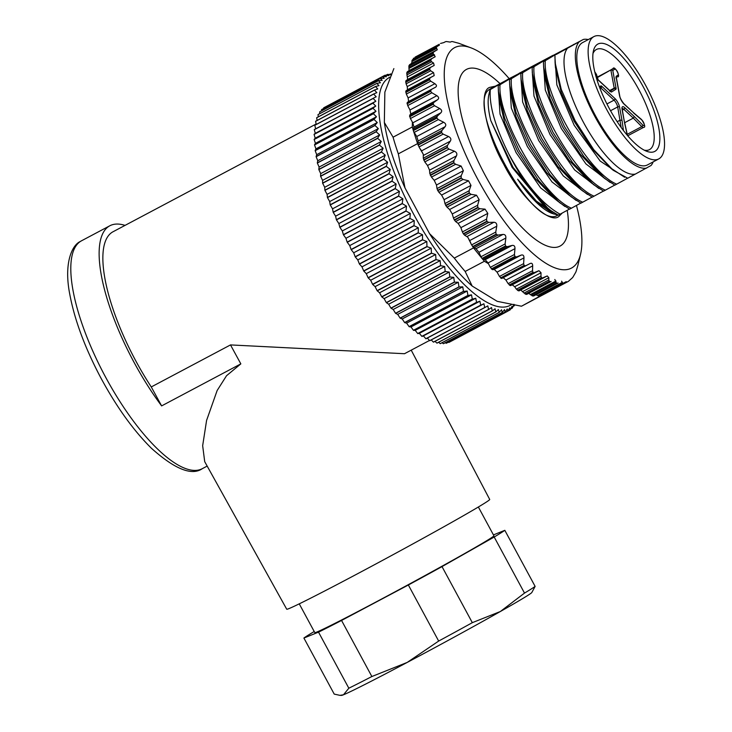 <?xml version="1.0" encoding="UTF-8"?>
<svg xmlns="http://www.w3.org/2000/svg" width="732" height="732" viewBox="0 0 732 732"><rect width="100%" height="100%" fill="white"/><g stroke="black" fill="none" stroke-linecap="round" stroke-linejoin="round"><path stroke-width="1.1" d="M495.225 86.202L489.864 87.337C478.023 90.686 485.545 132.611 503.643 164.105C519.94 196.661 550.226 225.145 559.083 216.242L562.222 213.058M509.234 78.699A124.742 41.221 62.1 0 0 471.033 47.864A124.742 41.221 62.1 0 0 454.032 47.964A124.742 41.221 62.1 0 0 477.529 178.855A124.742 41.221 62.1 0 0 572.049 267.747A124.742 41.221 62.1 0 0 580.549 254.315A124.742 41.221 62.1 0 0 576.459 205.454M439.255 44.295L415.154 57.087M439.282 44.67L437.16 46.537L412.519 59.74L411.915 61.543L436.702 48.394L436.18 47.589A134.926 44.588 -117.9 0 1 436.739 46.894L437.16 46.537M436.702 48.394L437.297 49.749L433.939 51.816L409.161 65.267L408.895 67.463L433.719 54.296L433.015 53.299A134.926 44.588 -117.9 0 1 433.381 52.411L433.939 51.816M433.719 54.296L435.201 56.73L406.873 72.45L406.937 74.865L431.642 61.753L430.8 60.619A135.063 44.625 -117.9 0 1 430.983 59.667L431.606 58.889M431.642 61.753L433.554 63.016L434.186 65.422L406.068 80.557L405.766 81.307L406.104 83.832L430.7 70.784L429.73 69.531A135.2 44.67 -117.9 0 1 429.766 68.579L430.434 67.637M430.7 70.784L433.564 72.633L434.195 75.57L405.967 90.869L405.784 91.573L406.342 94.071L430.718 81.142L429.611 79.779A135.466 44.762 -117.9 0 1 429.556 78.965L430.114 78.068M430.718 81.142L434.881 83.713C436.757 85.058 436.949 86.239 435.458 87.254L407.193 102.544L407.715 105.582L431.871 92.772L430.636 91.344A135.74 44.853 -117.9 0 1 430.581 90.997L431.285 89.761M431.871 92.772L436.876 95.7C438.907 97.091 439.173 98.417 437.663 99.671L433.792 102.471L409.636 115.281L410.396 118.547L434.552 105.737L433.207 104.264A135.74 44.853 -117.9 0 1 433.134 103.944L433.792 102.471M434.552 105.737L439.74 108.556C441.853 109.919 442.229 111.337 440.865 112.81L437.306 116.132L413.159 128.942L413.251 130.25L412.299 126.975L393.066 137.186A135.74 44.853 62.1 0 0 398.327 153.857L417.569 143.646L413.351 130.598L414.184 132.41L438.331 119.59L436.894 118.117A135.74 44.853 -117.9 0 1 436.794 117.77L437.306 116.132M438.331 119.59L443.656 122.244C445.843 123.543 446.328 125.035 445.111 126.709L441.89 130.525L417.734 143.335L419.006 146.94L443.162 134.13L441.634 132.666A135.74 44.853 -117.9 0 1 441.506 132.3L441.89 130.525M443.162 134.13L448.579 136.536C450.82 137.753 451.406 139.29 450.336 141.148L447.453 145.412L423.297 158.222L424.798 161.918L448.954 149.108L447.353 147.681A135.74 44.853 -117.9 0 1 447.206 147.315L447.453 145.412M448.954 149.108L454.426 151.213C456.704 152.311 457.381 153.876 456.457 155.898L453.913 160.573L429.766 173.383L431.468 177.107L455.624 164.297L453.968 162.943A135.74 44.853 -117.9 0 1 453.794 162.568L453.913 160.573M455.624 164.297L461.105 166.045L463.374 170.73L461.178 175.762L437.022 188.572L437.635 190.32L438.907 192.269L463.063 179.459L461.37 178.205A135.74 44.853 -117.9 0 1 461.178 177.83L461.178 175.762M463.063 179.459L468.517 180.795L470.987 185.406L469.121 190.741L444.974 203.551L445.697 205.344L447.005 207.156L471.161 194.346L469.441 193.211A135.74 44.853 -117.9 0 1 469.239 192.855L469.121 190.741M471.161 194.346L476.532 195.234L479.176 199.699L477.621 205.271L453.474 218.081L454.298 219.884L455.624 221.54L479.78 208.73L478.051 207.742A135.74 44.853 -117.9 0 1 477.84 207.394L477.621 205.271M479.78 208.73L485.032 209.132L487.805 213.378L486.551 219.124L462.395 231.934L463.31 233.728L464.637 235.201L488.784 222.391L487.073 221.567A135.74 44.853 -117.9 0 1 486.853 221.238L486.551 219.124M488.784 222.391L493.89 222.263C496.067 222.436 497.019 223.754 496.744 226.225L495.756 232.081L471.609 244.9L473.888 247.91L498.044 235.091L496.36 234.46A135.74 44.853 -117.9 0 1 496.131 234.158L495.756 232.081M498.044 235.091L502.957 234.432C505.053 234.368 506.022 235.576 505.839 238.046L505.107 243.948L480.951 256.758L481.995 258.442L473.54 247.892L454.298 258.103A135.74 44.853 62.1 0 0 465.168 271.462L484.41 261.26L482.223 258.707L483.248 259.467L507.395 246.657L505.766 246.217A135.74 44.853 -117.9 0 1 505.538 245.952L505.107 243.948M507.395 246.657L512.08 245.44C514.093 245.138 515.053 246.208 514.962 248.66L514.44 254.516L490.294 267.336L488.061 262.925L485.179 259.714L483.248 259.467M490.294 267.336L492.563 269.705L516.71 256.895L515.145 256.667A135.74 44.853 -117.9 0 1 514.916 256.429L514.44 254.516M516.71 256.895L521.138 255.12C523.051 254.562 523.984 255.486 523.966 257.874L523.627 263.639L499.471 276.449L497.055 272.148L494.237 269.394L492.563 269.705M499.471 276.449L501.676 278.499L530.114 263.529L525.768 265.716L524.377 265.661A135.74 44.853 -117.9 0 1 524.121 265.432L523.627 263.639M530.114 263.529C531.761 262.806 532.622 263.584 532.695 265.872L532.521 270.721L508.145 283.65L505.931 280.063L503.25 277.776M508.145 283.65L510.561 285.645L538.972 270.694L533.665 272.835A135.466 44.762 -117.9 0 1 533.024 272.359L532.521 270.721M538.972 270.694L541.021 272.752L540.957 276.12L516.362 289.167L514.697 286.724L512.29 284.849M516.362 289.167L519.015 290.897L547.234 275.937L542.247 278.05A135.2 44.67 -117.9 0 1 541.451 277.593L540.957 276.12M547.234 275.937L548.835 277.702L548.817 279.963L524.103 293.065L520.745 289.991M524.103 293.065L526.738 294.383L550.144 281.582A135.063 44.625 -117.9 0 1 549.274 281.253L548.817 279.963M554.829 279.496L555.972 281.976L531.158 295.142L528.714 293.349M531.158 295.142L533.71 295.948L557.299 283.192A134.926 44.588 -117.9 0 1 556.393 283.064L555.972 281.976M561.572 281.189L562.332 282.351L537.544 295.499L536.007 294.749M566.239 281.637L563.539 283.037A134.926 44.588 -117.9 0 1 562.688 283.183L562.332 282.351M564.052 282.845L539.777 295.728L564.024 282.863L539.777 295.728L537.544 295.499M577.813 265.661L576.093 271.416A134.926 44.588 -117.9 0 1 575.727 272.295L572.927 277.126A134.926 44.588 -117.9 0 1 572.369 277.821L568.334 281.399L541.579 294.722M593.862 67.545A60.747 20.075 -117.9 0 1 593.46 50.782A60.747 20.075 -117.9 0 1 625.448 60.335A60.747 20.075 -117.9 0 1 658.809 127.972A60.747 20.075 -117.9 0 1 646.786 151.314A60.747 20.075 -117.9 0 1 593.862 67.545M644.279 150.179A56.675 18.73 62.1 0 0 649.494 149.621A56.675 18.73 62.1 0 0 653.237 127.743A56.675 18.73 62.1 0 0 627.69 71.782A56.675 18.73 62.1 0 0 596.379 49.492A56.675 18.73 62.1 0 0 592.993 53.5M658.773 158.908L647.454 164.92A69.229 22.875 -117.9 0 1 609.216 137.698A69.229 22.875 -117.9 0 1 578.006 69.33A69.229 22.875 -117.9 0 1 582.571 42.602L593.89 36.6A69.229 22.875 62.1 0 0 589.324 63.327A69.229 22.875 62.1 0 0 620.535 131.687A69.229 22.875 62.1 0 0 658.773 158.908A69.229 22.875 62.1 0 0 663.348 132.19A69.229 22.875 62.1 0 0 632.137 63.821A69.229 22.875 62.1 0 0 593.89 36.6M240.837 363.877L161.616 405.903L151.268 386.944L230.498 344.918L240.837 363.877L226.527 375.726L217.139 390.531L206.589 420.415L202.663 445.697L204.704 461.645L286.724 609.216A115.382 2.617 -28.4 0 0 372.451 565.799A115.382 2.617 -28.4 0 0 484.419 503.305A115.382 2.617 -28.4 0 0 489.717 499.462L411.219 350.161M316.132 124.019L112.975 231.788A122.171 40.37 62.1 0 0 112.133 232.273A122.171 40.37 62.1 0 0 151.268 386.944M161.616 405.903A128.951 42.612 -117.9 0 1 108.903 226.307A128.951 42.612 -117.9 0 1 109.791 225.795A128.951 42.612 -117.9 0 1 125.026 225.392M299.251 603.845L314.806 632.604A101.803 2.306 -28.4 0 0 390.43 594.302A101.803 2.306 -28.4 0 0 489.241 539.155A101.803 2.306 -28.4 0 0 493.908 535.76L478.362 507.002M524.505 593.094A115.382 2.617 -28.4 0 0 530.874 589.214A115.382 2.617 -28.4 0 0 535.129 586.396L531.825 592.499A108.254 2.452 -28.4 0 1 500.368 611.504L524.505 593.094L494.192 537.023A115.382 2.617 -28.4 0 0 500.56 533.143A115.382 2.617 -28.4 0 0 504.815 530.325L535.129 586.396M511.302 304.686A128.951 42.612 -117.9 0 1 511.092 304.823A128.951 42.612 -117.9 0 1 413.598 214.119A128.951 42.612 -117.9 0 1 388.454 78.013A128.951 42.612 -117.9 0 1 390.065 77.144M391.355 74.115L390.568 73.941A133.023 43.957 62.1 0 0 390.485 73.95L391.629 75.012L387.676 74.353A133.023 43.957 62.1 0 0 387.603 74.362L388.902 75.652L385.023 75.231A133.023 43.957 62.1 0 0 384.959 75.259L386.414 76.75L382.607 76.567A133.023 43.957 62.1 0 0 382.552 76.613L384.163 78.306L380.448 78.37A133.023 43.957 62.1 0 0 380.393 78.425L382.159 80.319L378.545 80.63A133.023 43.957 62.1 0 0 378.499 80.694L380.42 82.762L376.916 83.329A133.023 43.957 62.1 0 0 376.87 83.402L378.956 85.644L375.553 86.468A133.023 43.957 62.1 0 0 375.525 86.55L377.758 88.947L374.473 90.018A133.023 43.957 62.1 0 0 374.445 90.118L376.834 92.653L373.677 93.98A133.023 43.957 62.1 0 0 373.659 94.089L376.193 96.752L373.164 98.335A133.023 43.957 62.1 0 0 373.155 98.454L375.836 101.236L372.945 103.066A133.023 43.957 62.1 0 0 372.945 103.194L375.763 106.076L373.018 108.153A133.023 43.957 62.1 0 0 373.018 108.29L375.983 111.255L373.375 113.57A133.023 43.957 62.1 0 0 373.384 113.716L376.477 116.754L374.025 119.307A133.023 43.957 62.1 0 0 374.043 119.462L377.264 122.546L374.958 125.337A133.023 43.957 62.1 0 0 374.985 125.492L378.325 128.622L376.166 131.632A133.023 43.957 62.1 0 0 376.202 131.797L379.661 134.944L377.657 138.165A133.023 43.957 62.1 0 0 377.703 138.339L381.262 141.496L379.423 144.918A133.023 43.957 62.1 0 0 379.469 145.101L383.138 148.248L381.454 151.872A133.023 43.957 62.1 0 0 381.509 152.046L385.261 155.175L383.733 158.972A133.023 43.957 62.1 0 0 383.797 159.155L387.64 162.239L386.267 166.219A133.023 43.957 62.1 0 0 386.331 166.402L390.248 169.431L389.031 173.566A133.023 43.957 62.1 0 0 389.104 173.758L393.093 176.714L392.023 180.996A133.023 43.957 62.1 0 0 392.105 181.188L396.149 184.052L395.234 188.472A133.023 43.957 62.1 0 0 395.317 188.664L399.416 191.427L398.647 195.966A133.023 43.957 62.1 0 0 398.73 196.158L402.865 198.811L402.243 203.45A133.023 43.957 62.1 0 0 402.335 203.642L406.498 206.159L406.013 210.898A133.023 43.957 62.1 0 0 406.114 211.081L410.295 213.46L409.947 218.273A133.023 43.957 62.1 0 0 410.048 218.456L414.248 220.671L414.028 225.548A133.023 43.957 62.1 0 0 414.129 225.731L418.329 227.78L418.228 232.694A133.023 43.957 62.1 0 0 418.338 232.877L422.52 234.734L422.547 239.684A133.023 43.957 62.1 0 0 422.657 239.858L426.82 241.533L426.948 246.492A133.023 43.957 62.1 0 0 427.067 246.666L431.203 248.139L431.441 253.089A133.023 43.957 62.1 0 0 431.551 253.254L435.65 254.516L435.979 259.448A133.023 43.957 62.1 0 0 436.098 259.613L440.152 260.647L440.572 265.551A133.023 43.957 62.1 0 0 440.682 265.707L444.681 266.512L445.175 271.371A133.023 43.957 62.1 0 0 445.294 271.508L449.219 272.084L449.787 276.87A133.023 43.957 62.1 0 0 449.906 277.007L453.758 277.346L454.389 282.049A133.023 43.957 62.1 0 0 454.508 282.177L458.278 282.268L458.955 286.871A133.023 43.957 62.1 0 0 459.074 286.99L462.752 286.834L463.475 291.327A133.023 43.957 62.1 0 0 463.594 291.437L467.172 291.034L467.931 295.399A133.023 43.957 62.1 0 0 468.041 295.499L471.509 294.831L472.296 299.068A133.023 43.957 62.1 0 0 472.405 299.15L475.763 298.235L476.559 302.316A133.023 43.957 62.1 0 0 476.669 302.389L479.899 301.218L480.704 305.125A133.023 43.957 62.1 0 0 480.805 305.198L483.916 303.771L484.712 307.504A133.023 43.957 62.1 0 0 484.813 307.559L487.787 305.885L488.573 309.426A133.023 43.957 62.1 0 0 488.665 309.471L491.511 307.55L492.261 310.899A133.023 43.957 62.1 0 0 492.352 310.926L495.052 308.758L495.774 311.896A133.023 43.957 62.1 0 0 495.857 311.914L498.41 309.508L499.087 312.427A133.023 43.957 62.1 0 0 499.169 312.436L501.576 309.792L502.198 312.491A133.023 43.957 62.1 0 0 502.271 312.491L504.522 309.618L505.08 312.088A133.023 43.957 62.1 0 0 505.153 312.07L507.249 308.977L507.733 311.21A133.023 43.957 62.1 0 0 507.798 311.182L509.747 307.879L510.149 309.865A133.023 43.957 62.1 0 0 510.213 309.819L511.997 306.324L512.308 308.062A133.023 43.957 62.1 0 0 512.363 308.007L513.992 304.32L514.212 305.802A133.023 43.957 62.1 0 0 514.257 305.738L514.459 305.226M389.25 74.609L390.485 73.95M385.828 75.314L387.603 74.362M326.097 106.552L384.959 75.259M382.607 76.567L323.754 107.787A133.023 43.957 62.1 0 0 323.7 107.833L382.552 76.613M323.672 108.492L323.7 107.833M380.448 78.37L321.595 109.59A133.023 43.957 62.1 0 0 321.54 109.644L380.393 78.425M321.577 110.852L321.54 109.644M378.545 80.63L319.692 111.85A133.023 43.957 62.1 0 0 319.646 111.914L378.499 80.694M319.783 113.634L319.646 111.914M376.916 83.329L318.063 114.549A133.023 43.957 62.1 0 0 318.017 114.622L376.87 83.402M318.292 116.846L318.017 114.622M375.553 86.468L316.7 117.687A133.023 43.957 62.1 0 0 316.672 117.77L375.525 86.55M317.102 120.451L316.672 117.77M374.473 90.018L315.62 121.238A133.023 43.957 62.1 0 0 315.593 121.338L374.445 90.118M316.224 124.458L315.593 121.338M373.677 93.98L314.824 125.199A133.023 43.957 62.1 0 0 314.806 125.309L373.659 94.089M315.638 128.859L314.806 125.309M373.164 98.335L314.312 129.555A133.023 43.957 62.1 0 0 314.303 129.674L373.155 98.454M372.945 103.066L314.092 134.285L315.291 133.352L314.303 129.674M315.291 133.352L375.836 101.236M314.092 134.285A133.023 43.957 62.1 0 0 314.092 134.413L372.945 103.194M373.018 108.153L314.165 139.373L315.218 138.192L314.092 134.413M315.218 138.192L375.763 106.076M314.165 139.373A133.023 43.957 62.1 0 0 314.165 139.51L373.018 108.29M373.375 113.57L314.522 144.79L315.428 143.371L314.165 139.51M315.428 143.371L375.983 111.255M314.522 144.79A133.023 43.957 62.1 0 0 314.531 144.936L373.384 113.716M374.025 119.307L315.172 150.527L315.931 148.87L314.531 144.936M315.931 148.87L376.477 116.754M315.172 150.527A133.023 43.957 62.1 0 0 315.19 150.682L374.043 119.462M374.958 125.337L316.105 156.556L316.709 154.672L315.19 150.682M316.709 154.672L377.264 122.546M316.105 156.556A133.023 43.957 62.1 0 0 316.132 156.712L374.985 125.492M376.166 131.632L317.313 162.852L317.77 160.738L316.132 156.712M317.77 160.738L378.325 128.622M317.313 162.852A133.023 43.957 62.1 0 0 317.349 163.016L376.202 131.797M377.657 138.165L318.804 169.385L319.106 167.061L317.349 163.016M319.106 167.061L379.661 134.944M318.804 169.385A133.023 43.957 62.1 0 0 318.85 169.559L377.703 138.339M379.423 144.918L320.57 176.138L320.717 173.612L318.85 169.559M320.717 173.612L381.262 141.496M320.57 176.138A133.023 43.957 62.1 0 0 320.616 176.321L379.469 145.101M381.454 151.872L322.602 183.091L322.583 180.365L320.616 176.321M322.583 180.365L383.138 148.248M322.602 183.091A133.023 43.957 62.1 0 0 322.656 183.265L381.509 152.046M383.733 158.972L324.88 190.192L324.715 187.291L322.656 183.265M324.715 187.291L385.261 155.175M324.88 190.192A133.023 43.957 62.1 0 0 324.944 190.375L383.797 159.155M386.267 166.219L327.414 197.439L327.085 194.364L324.944 190.375M327.085 194.364L387.64 162.239M327.414 197.439A133.023 43.957 62.1 0 0 327.478 197.622L386.331 166.402M389.031 173.566L330.178 204.786L329.702 201.556L327.478 197.622M329.702 201.556L390.248 169.431M330.178 204.786A133.023 43.957 62.1 0 0 330.251 204.978L389.104 173.758M392.023 180.996L333.17 212.216L332.538 208.83L330.251 204.978M332.538 208.83L393.093 176.714M333.17 212.216A133.023 43.957 62.1 0 0 333.252 212.408L392.105 181.188M395.234 188.472L336.381 219.691L335.595 216.178L333.252 212.408M335.595 216.178L396.149 184.052M336.381 219.691A133.023 43.957 62.1 0 0 336.464 219.884L395.317 188.664M398.647 195.966L339.794 227.185L338.861 223.553L336.464 219.884M338.861 223.553L399.416 191.427M339.794 227.185A133.023 43.957 62.1 0 0 339.877 227.377L398.73 196.158M402.243 203.45L343.39 234.67L342.32 230.928L339.877 227.377M342.32 230.928L402.865 198.811M343.39 234.67A133.023 43.957 62.1 0 0 343.482 234.862L402.335 203.642M406.013 210.898L347.16 242.118L345.952 238.284L343.482 234.862M345.952 238.284L406.498 206.159M347.16 242.118A133.023 43.957 62.1 0 0 347.261 242.301L406.114 211.081M409.947 218.273L351.095 249.493L349.75 245.577L347.261 242.301M349.75 245.577L410.295 213.46M351.095 249.493A133.023 43.957 62.1 0 0 351.195 249.676L410.048 218.456M414.028 225.548L355.176 256.767L353.693 252.796L351.195 249.676M353.693 252.796L414.248 220.671M355.176 256.767A133.023 43.957 62.1 0 0 355.276 256.95L414.129 225.731M418.228 232.694L359.375 263.913L357.774 259.897L355.276 256.95M357.774 259.897L418.329 227.78M359.375 263.913A133.023 43.957 62.1 0 0 359.485 264.096L418.338 232.877M422.547 239.684L363.694 270.904L361.974 266.86L359.485 264.096M361.974 266.86L422.52 234.734M363.694 270.904A133.023 43.957 62.1 0 0 363.804 271.078L422.657 239.858M426.948 246.492L368.095 277.712L366.275 273.658L363.804 271.078M366.275 273.658L426.82 241.533M368.095 277.712A133.023 43.957 62.1 0 0 368.214 277.885L427.067 246.666M431.441 253.089L372.588 284.309L370.657 280.255L368.214 277.885M370.657 280.255L431.203 248.139M372.588 284.309A133.023 43.957 62.1 0 0 372.698 284.474L431.551 253.254M435.979 259.448L377.126 290.668L375.104 286.633L372.698 284.474M375.104 286.633L435.65 254.516M377.126 290.668A133.023 43.957 62.1 0 0 377.245 290.833L436.098 259.613M440.572 265.551L381.72 296.771L379.597 292.773L377.245 290.833M379.597 292.773L440.152 260.647M381.72 296.771A133.023 43.957 62.1 0 0 381.83 296.927L440.682 265.707M445.175 271.371L386.322 302.591L384.126 298.638L381.83 296.927M384.126 298.638L444.681 266.512M386.322 302.591A133.023 43.957 62.1 0 0 386.441 302.728L445.294 271.508M449.787 276.87L390.934 308.09L388.674 304.21L386.441 302.728M388.674 304.21L449.219 272.084M390.934 308.09A133.023 43.957 62.1 0 0 391.053 308.227L449.906 277.007M454.389 282.049L395.536 313.269L393.212 309.471L391.053 308.227M393.212 309.471L453.758 277.346M395.536 313.269A133.023 43.957 62.1 0 0 395.655 313.397L454.508 282.177M458.955 286.871L400.102 318.091L397.723 314.385L395.655 313.397M397.723 314.385L458.278 282.268M400.102 318.091A133.023 43.957 62.1 0 0 400.221 318.21L459.074 286.99M463.475 291.327L404.622 322.547L402.197 318.96L400.221 318.21M402.197 318.96L462.752 286.834M404.622 322.547A133.023 43.957 62.1 0 0 404.741 322.656L463.594 291.437M467.931 295.399L409.078 326.618L406.617 323.151L404.741 322.656M406.617 323.151L467.172 291.034M409.078 326.618A133.023 43.957 62.1 0 0 409.188 326.719L468.041 295.499M472.296 299.068L413.443 330.288L410.963 326.957L409.188 326.719M410.963 326.957L471.509 294.831M514.212 305.802L513.086 306.406M413.443 330.288A133.023 43.957 62.1 0 0 413.553 330.37L472.405 299.15M476.559 302.316L417.707 333.536L415.209 330.352L413.553 330.37M415.209 330.352L475.763 298.235M512.308 308.062L510.671 308.931M417.707 333.536A133.023 43.957 62.1 0 0 417.816 333.609L476.669 302.389M480.704 305.125L421.852 336.345L419.354 333.335L417.816 333.609M419.354 333.335L479.899 301.218M510.149 309.865L507.862 311.082M421.852 336.345A133.023 43.957 62.1 0 0 421.952 336.418L480.805 305.198M507.733 311.21L448.881 342.43A133.023 43.957 62.1 0 0 448.945 342.402L507.798 311.182M484.712 307.504L425.859 338.724L423.37 335.887L421.952 336.418M423.37 335.887L483.916 303.771M425.859 338.724A133.023 43.957 62.1 0 0 425.96 338.779L484.813 307.559M505.08 312.088L446.227 343.308A133.023 43.957 62.1 0 0 446.3 343.29L505.153 312.07M488.573 309.426L429.721 340.645L427.305 338.065M446.227 343.308L445.34 342.686M429.721 340.645A133.023 43.957 62.1 0 0 429.812 340.691L488.665 309.471M407.221 662.414A108.254 2.452 -28.4 0 0 500.368 611.504L472.323 622.667A115.382 2.617 -28.4 0 1 438.669 641.058L407.221 662.414A108.254 2.452 -28.4 0 1 343.482 694.778L348.835 688.217A115.382 2.617 -28.4 0 0 371.865 676.524L407.221 662.414M339.95 695.354L341.524 695.4A108.254 2.452 -28.4 0 0 343.482 694.778L339.95 695.354L334.222 694.101L303.899 638.039L318.521 632.146L348.835 688.217M502.198 312.491L443.345 343.711A133.023 43.957 62.1 0 0 443.418 343.711L502.271 312.491M492.261 310.899L433.408 342.118L431.23 339.941M504.815 530.325L493.45 534.9M314.22 631.515A115.382 2.617 -28.4 0 0 303.899 638.039M318.521 632.146A115.382 2.617 -28.4 0 0 341.551 620.452L371.865 676.524M341.551 620.452L408.355 584.996L438.669 641.058M408.355 584.996A115.382 2.617 -28.4 0 0 442.009 566.605L472.323 622.667M442.009 566.605L494.192 537.023M443.345 343.711L442.073 342.722M433.408 342.118A133.023 43.957 62.1 0 0 433.5 342.146L492.352 310.926M499.087 312.427L440.234 343.647A133.023 43.957 62.1 0 0 440.316 343.656L499.169 312.436M495.774 311.896L436.922 343.116L435.009 341.35M440.234 343.647L438.624 342.274M436.922 343.116A133.023 43.957 62.1 0 0 437.004 343.134L495.857 311.914M404.512 353.721L230.498 344.918M633.372 112.563L641.571 119.554C644.984 124.861 645.633 127.478 643.492 127.423A4.749 1.574 -117.9 0 1 641.763 126.609L633.299 118.117L624.671 122.692M599.398 86.824L600.835 85.919A2.718 0.897 62.1 0 1 601.759 86.275L614.971 98.573A6.789 2.242 -117.9 0 1 619.537 107.018L621.99 120.277L620.123 120.167L617.213 121.713M616.317 77.51A1.354 1.281 -122.1 0 0 616.298 76.21L617.991 75.149A3.395 1.125 62.1 0 0 617.332 71.571A3.395 1.125 62.1 0 0 614.761 69.183L612.776 70.428A1.354 1.281 -122.1 0 0 611 69.833L612.986 68.588A4.749 1.574 -117.9 0 1 613.023 68.57A4.749 1.574 -117.9 0 1 613.105 68.534M619.711 96.414A1.354 0.888 169.5 0 0 619.757 96.057C620.022 97.996 621.413 100.559 623.902 103.752L633.4 112.582L624.112 104.145A6.789 2.242 -117.9 0 1 619.547 95.7L616.143 77.253A2.718 0.897 62.1 0 1 616.298 76.21M609.701 90.53L614.203 88.142L610.918 70.354A1.354 0.888 169.5 0 1 612.776 70.428L616.06 88.215A2.718 0.897 62.1 0 1 615.905 89.249L611.568 91.976A2.718 0.897 62.1 0 1 610.644 91.619L597.907 79.761A1.354 1.281 -122.1 0 0 596.726 79.029A1.354 1.354 0 0 1 597.696 79.367A1.354 0.924 -47.1 0 0 597.358 79.202M622.209 108.501A5.426 1.793 62.1 0 1 623.82 109.306L633.299 118.117L634.269 116.525L642.751 125.044A3.395 1.125 62.1 0 0 644.215 124.312A3.395 1.125 62.1 0 0 641.818 119.984L633.61 112.984M622.072 109.379A1.354 0.888 169.5 0 1 622.282 109.736L624.524 122.637L622.072 109.379A6.789 2.242 -117.9 0 1 624.771 107.686L634.269 116.525M480.951 256.758L478.938 252.32L476.047 248.706L473.888 247.91M471.609 244.9L467.812 237.232L464.637 235.201M462.395 231.934L460.895 227.652L458.131 223.397L455.624 221.54M453.474 218.081L452.266 213.973L449.622 209.508L447.005 207.156M444.974 203.551L444.086 199.68L441.606 195.069L438.907 192.269M437.022 188.572L436.473 185.004L434.195 180.319L431.468 177.107M429.766 173.383L429.547 170.172L427.515 165.487L424.798 161.918M423.297 158.222L423.288 154.315L419.006 146.94M542.348 294.822L521.477 306.223L568.334 281.399M417.734 143.335L418.201 140.983L416.746 136.518L414.184 132.41M413.159 128.942L413.955 127.084L412.83 122.83L410.396 118.547M409.636 115.281L410.762 113.945L409.975 109.974L407.715 105.582M407.193 102.544L408.593 101.501L408.117 97.914L406.342 94.071M405.967 90.869L407.514 89.725L407.239 86.596L406.104 83.832M406.068 80.557L407.706 79.477L406.937 74.865M407.23 71.818L409.097 70.574L408.895 67.463M409.563 64.745L411.723 63.309L411.915 61.543M412.885 59.42L414.953 57.581M443.729 42.621L440.554 43.435M443.738 42.612L445.559 41.678A134.926 44.588 -117.9 0 1 446.419 41.532L450.226 42.099L451.809 41.514A134.926 44.588 -117.9 0 1 452.715 41.651L458.735 43.252A135.063 44.625 -117.9 0 1 458.955 43.334L471.033 47.864M508.703 153.848A80.044 26.453 -117.9 0 0 551.095 210.789L558.296 215.162L560.108 214.202C542.632 204.466 525.494 184.354 508.703 153.848C495.271 126.865 489.132 105.518 490.275 89.789L491.858 88.252L488.464 90.054L490.605 88.709L507.441 79.687M488.464 90.054C466.751 107.851 530.389 226.371 556.137 216.096L558.004 215.107M558.15 215.089L552.093 213.424A71.946 23.772 -117.9 0 1 517.643 179.221M553.566 213.973L536.263 201.822L517.643 179.23L536.41 201.126L553.602 212.5M488.464 263.73L484.41 261.26M541.085 295.829L540.39 295.399M423.288 154.315L420.479 149.072M470.63 242.466L467.812 237.232M413.461 59.054L413.479 58.194M412.299 126.975L412.391 122.052M616.701 184.18C586.881 171.819 542.504 92.342 545.303 60.683L543.483 61.653L543.629 66.996L549.952 94.227L564.317 126.352L583.907 156.602L604.815 178.59L614.889 185.141L627.653 178.196M604.815 178.59L599.325 174.207L580.439 154.379L562.78 127.176L549.851 98.353L544.187 74.005L543.638 66.996M543.483 61.653L544.846 60.5M543.464 63.272L545.294 90.054L561.343 128.567L585.948 163.931L610.186 182.478M605.382 190.183C575.553 177.821 531.185 98.344 533.985 66.694L532.164 67.655L532.31 72.962L538.624 100.183L552.98 132.318L572.57 162.586L593.487 184.583L603.571 191.144L614.743 185.077M589.022 181.005L569.103 160.363L551.443 133.142L538.523 104.319L532.795 79.01M532.173 67.655L533.527 66.502M532.155 69.275L533.976 96.048L550.025 134.56L574.629 169.934L598.868 188.481M594.064 196.185C564.244 183.824 519.866 104.347 522.666 72.697L520.855 73.657L521.001 79.074L527.342 106.314L541.717 138.421L561.298 168.644L582.196 190.613L592.252 197.146L603.424 191.079M582.196 190.613L576.715 186.23L557.83 166.429L540.179 139.254L527.25 110.441L521.55 86.083L521.001 79.074M520.855 73.657L522.2 72.523M520.836 75.277L522.657 102.05L538.706 140.562L563.32 175.936L587.549 194.483M582.745 202.197C552.925 189.835 508.548 110.349 511.348 78.699L509.536 79.66L509.692 85.095L516.042 112.362L530.435 144.497L550.043 174.738L570.96 196.679L580.933 203.157L592.106 197.082M566.348 192.983L546.566 172.496L528.888 145.311L515.941 116.48L510.158 90.933M509.536 79.66L510.899 78.507M509.518 81.27L511.329 108.043L527.379 146.556L551.992 181.929L576.23 200.486M500.029 84.702L498.218 85.662L498.364 90.978L504.677 118.236L519.061 150.399L538.679 180.667L559.605 202.654L569.615 209.16L571.427 208.199C541.598 195.837 497.238 116.351 500.029 84.711L511.348 77.921M554.883 198.875L535.202 178.443L517.524 151.213L504.586 122.363L498.876 97.512M498.218 85.662L499.572 84.519M498.199 87.291L500.02 114.064L516.069 152.576L540.683 187.941L564.912 206.488M500.029 83.924L490.056 89.688L488.939 94.355A71.946 23.772 62.1 0 0 490.797 120.597L513.114 167.491L547.984 208.41L551.04 210.743M547.984 208.41L542.732 204.219L512.08 167.344L490.797 120.597M507.313 79.623L519.208 73.438M553.163 55.422L583.349 39.455L556.174 54.488M551.205 56.291L553.017 55.33M519.061 73.346L551.205 56.3M393.871 68.598L384.858 92.113L384.346 122.482L393.066 137.186M465.168 271.462L472.186 286.066L497.202 301.328L521.477 306.223M472.186 286.066C457.875 273.375 443.656 255.88 429.51 233.6L454.298 258.103M429.51 233.6L405.006 187.968L398.327 153.857M405.006 187.968C394.173 163.73 387.283 141.898 384.346 122.482M611.129 168.589L591.758 148.386L574.108 121.192L561.179 92.378L555.46 67.399M554.911 56.931L556.842 84.885L574.153 125.245L600.194 161.058L624.661 177.254M556.613 53.903L545.303 60.683M545.303 59.905L533.985 66.694M533.976 65.917L522.666 72.697M522.666 71.91L511.348 78.699M571.427 208.199L580.778 203.084M560.108 214.202L569.469 209.087M573.623 44.405L573.129 44.881M490.605 88.709L581.144 40.681M554.975 55.467L555.066 62.44L561.252 89.414L575.096 120.661L593.725 149.639L613.315 170.336L627.763 178.224L651.032 165.496A71.946 23.772 62.1 0 0 653.173 161.882M567.684 48.028A71.946 23.772 62.1 0 0 583.212 121.878A71.946 23.772 62.1 0 0 635.367 174.07M579.003 42.026A71.946 23.772 62.1 0 0 594.53 115.876A71.946 23.772 62.1 0 0 646.685 168.067M588.29 39.574A71.946 23.772 62.1 0 0 583.349 39.455M567.208 210.322A99.973 33.032 -117.9 0 1 560.556 245.806A99.973 33.032 -117.9 0 1 484.804 174.564A99.973 33.032 -117.9 0 1 465.982 69.668A99.973 33.032 -117.9 0 1 500.002 83.604M80.611 241.313A128.951 42.612 62.1 0 0 105.015 376.056A128.951 42.612 62.1 0 0 202.361 468.636C191.848 476.01 174.875 469.23 151.46 448.304C133.233 430.233 116.26 406.562 100.531 377.3C84.885 347.627 74.646 320.03 69.824 294.52C63.629 263.337 71.956 245.202 80.236 241.533L81.499 240.801A128.951 42.612 62.1 0 0 80.611 241.313M596.47 78.159A3.395 1.125 62.1 0 0 596.973 76.805A3.395 1.125 62.1 0 0 595.034 72.935M627.297 135.264A3.395 1.125 62.1 0 0 627.251 134.953A3.395 1.125 62.1 0 0 627.214 134.789L624.524 122.637M617.991 75.149A1.354 1.281 -122.1 0 1 617.579 76.906L617.506 76.951A1.354 1.281 -122.1 0 0 617.579 76.906C621.011 77.08 614.514 65.175 613.023 68.57L613.023 68.57A1.354 1.281 57.9 0 1 614.761 69.183M621.99 120.277L623.463 130.506M611.568 91.976A1.354 1.281 -122.1 0 0 610.461 91.244L597.696 79.367A1.354 0.924 -47.1 0 1 597.907 79.761L597.12 80.255M624.771 107.686A1.354 0.924 -47.1 0 1 623.82 109.306L622.346 110.084M642.751 125.044A1.354 0.869 -44.9 0 1 641.763 126.609L627.242 134.313M597.577 76.961L611 69.833L597.705 77.372M610.278 91.07L614.13 88.664L610.021 90.832M621.175 127.432L617.68 106.936A5.426 1.793 62.1 0 0 614.029 100.183L606.938 103.944M614.971 98.573A1.354 0.924 132.9 0 1 614.029 100.183L600.807 87.895L599.975 88.334M619.537 107.018A1.354 0.888 169.5 0 0 617.68 106.936L610.543 110.724M616.06 88.215A1.354 0.888 169.5 0 0 614.203 88.142L614.13 88.664A1.354 1.281 -122.1 0 1 615.905 89.249M615.896 77.967L616.344 77.601A1.354 0.888 169.5 0 0 616.143 77.253M616.344 77.601L619.757 96.057A1.354 0.888 169.5 0 0 619.547 95.7M610.644 91.619A1.354 0.924 -47.1 0 0 610.442 91.226L609.774 91.39M600.377 87.694L600.807 87.895A1.354 0.924 132.9 0 0 601.759 86.275M600.835 85.919A1.354 1.281 57.9 0 1 600.432 87.666M505.766 246.217L482.223 258.707M481.995 258.442L505.538 245.952M485.179 259.714L512.08 245.44M505.839 238.046L478.938 252.32M488.061 262.925L514.962 248.66M502.957 234.432L476.047 248.706M514.916 256.429L491.373 268.918M472.817 246.949L496.36 234.46M515.145 256.667L491.602 269.156M472.588 246.647L496.131 234.158M494.237 269.394L521.138 255.12M496.744 226.225L469.834 240.499M497.055 272.148L523.966 257.874M493.89 222.263L466.979 236.537M524.121 265.432L500.578 277.913M463.539 234.057L487.073 221.567M524.377 265.661L500.834 278.151M463.31 233.728L486.853 221.238M525.768 265.716L501.676 278.499M487.805 213.378L460.895 227.652M505.931 280.063L532.695 265.872M485.032 209.132L458.131 223.397M533.024 272.359L509.252 284.968M454.517 220.231L478.051 207.742M533.665 272.835L509.893 285.443M454.298 219.884L477.84 207.394M534.699 272.835L510.561 285.645M479.176 199.699L452.266 213.973M514.697 286.724L541.021 272.752M476.532 195.234L449.622 209.508M541.451 277.593L517.451 290.32M445.898 205.701L469.441 193.211M542.247 278.05L518.247 290.778M445.697 205.344L469.239 192.855M543.382 277.968L519.015 290.897M470.987 185.406L444.086 199.68M522.895 291.464L548.835 277.702M468.517 180.795L441.606 195.069M549.274 281.253L525.164 294.044M437.828 190.686L461.37 178.205M550.144 281.582L526.034 294.374M437.635 190.32L461.178 177.83M551.114 281.454L526.738 294.383M463.374 170.73L436.473 185.004M530.581 294.465L555.981 280.987M461.105 166.045L434.195 180.319M556.393 283.064L532.173 295.92M430.425 175.433L453.968 162.943M557.299 283.192L533.079 296.048M430.26 175.058L453.794 162.568M558.086 283.019L533.71 295.948M456.457 155.898L429.547 170.172M454.426 151.213L427.515 165.487M562.688 283.183L538.468 296.03M423.81 160.171L447.353 147.681M423.663 159.805L447.206 147.315M450.336 141.148L423.425 155.422M566.961 282.113L542.851 294.905M448.579 136.536L421.669 150.81M418.091 145.146L441.634 132.666M417.963 144.79L441.506 132.3M445.111 126.709L418.201 140.983M443.656 122.244L416.746 136.518M413.351 130.598L436.894 118.117M413.251 130.25L436.794 117.77M440.865 112.81L413.955 127.084M439.74 108.556L412.83 122.83M409.664 116.754L433.207 104.264M409.591 116.425L433.134 103.944M437.663 99.671L410.762 113.945M436.876 95.7L409.975 109.974M407.093 103.834L430.636 91.344M407.038 103.477L430.581 90.997M435.458 87.254L408.593 101.501M434.881 83.713L408.117 97.914M405.848 92.388L429.611 79.779M405.784 91.573L429.556 78.965M434.195 75.57L407.514 89.725M433.564 72.633L407.239 86.596M405.729 82.259L429.73 69.531M405.766 81.307L429.766 68.579M434.186 65.422L407.706 79.477M433.554 63.016L407.614 76.778M406.69 73.401L430.8 60.619M406.873 72.45L430.983 59.667M435.201 56.73L409.097 70.574M434.552 54.845L409.151 68.323M408.795 66.145L433.015 53.299M409.161 65.267L433.381 52.411M437.297 49.749L411.723 63.309M411.96 60.436L436.18 47.589M412.519 59.74L436.739 46.894M439.301 45.238L414.641 58.322M598.145 79.779L596.461 74.371L594.759 71.791M627.48 135.484L624.725 122.967M109.791 225.795L81.499 240.801M207.174 466.083L202.361 468.636M404.512 353.712L429.528 340.444M643.492 127.423L627.736 135.777M622.282 109.736L622.026 108.556M580.549 254.315L577.804 265.734M588.006 180.191L592.362 183.668M532.869 79.98L532.42 74.243M565.461 192.278L569.78 195.719M510.25 92.095L509.792 86.303M554.115 198.262L558.608 201.849M498.913 97.996L498.364 90.978M610.644 168.204L613.324 170.336M555.506 68.03L555.066 62.44"/></g></svg>
